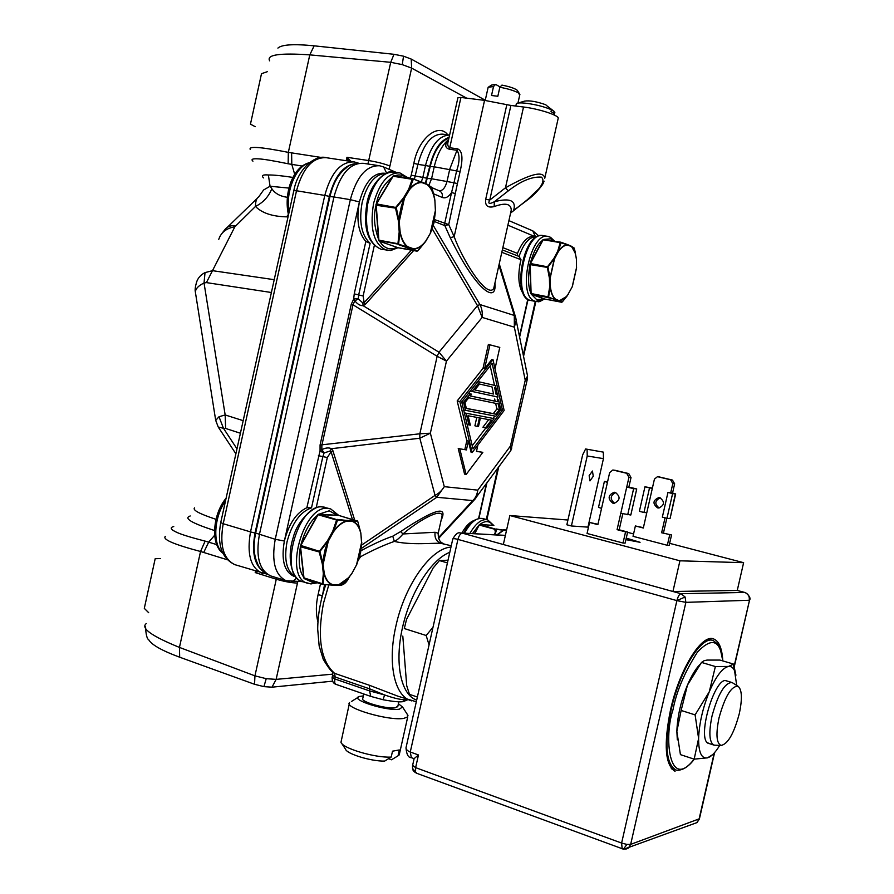 <?xml version="1.0" encoding="UTF-8"?>
<svg xmlns="http://www.w3.org/2000/svg" width="894" height="894" viewBox="0 0 894 894"><rect width="100%" height="100%" fill="white"/><g stroke="black" fill="none" stroke-linecap="round" stroke-linejoin="round"><path stroke-width="1.34" d="M485.263 100.229L411.206 59.06L403.54 56.188L393.986 54.299L390.723 62.312L367.915 164.004M145.554 626.672C145.856 634.394 146.94 638.808 148.817 639.88C151.79 644.92 162.071 650.698 179.672 657.202L254.555 684.279L263.909 686.637L272.011 687.173L276.134 679.373L332.791 674.143M250.242 149.477C248.32 145.99 261.014 146.951 288.337 152.36L288.136 163.77C273.061 160.663 263.138 159.031 258.355 158.864C252.544 158.517 250.745 159.288 252.946 161.188M411.206 59.06L411.631 68.1L402.244 64.625L390.723 62.312L309.771 54.869C279.576 52.802 266.2 54.791 269.675 60.848M146.27 623.565C140.514 628.113 151.578 636.07 179.448 647.412L254.946 675.853L254.555 684.279M227.244 559.733L200.547 551.497C173.794 544.39 162.071 539.328 165.401 536.322M354.505 163.792C342.905 165.848 334.524 176.71 329.372 196.367L255.047 533.025C251.549 552.168 254.388 565.064 263.529 571.747M449.112 137.251C440.295 140.414 433.847 150.103 429.757 166.34L425.298 183.471M410.178 178.353L411.218 175.224L422.84 177.425L421.365 181.795M411.218 175.224L413.866 163.323C418.426 138.089 438.675 122.322 447.782 134.838M317.94 621.978C315.794 613.608 315.839 604.545 318.063 594.767L322.164 595.516L321.359 599.718M350.996 161.445L346.95 157.299L348.28 161.032M272.011 687.173L332.523 681.183M256.41 571.411L255.203 572.585L257.405 571.724M236.977 448.822L223.455 428.282L218.225 427.019L215.711 420.392L219.008 416.749L225.165 414.95L243.179 420.661M288.393 214.448L286.572 216.851C272.346 216.527 261.987 213.051 255.472 206.458C255.516 201.295 256.556 198.155 258.589 197.026L263.607 189.975L270.055 186.254L271.832 188.712C274.939 193.439 280.09 196.3 287.309 197.295M348.839 161.121L349.744 160.372M277.9 48.097C281.688 44.566 293.768 43.817 314.163 45.829L393.986 54.299M195.361 291.925C194.847 290.047 195.227 286.885 196.49 282.426C197.842 278.056 200.692 274.771 205.028 272.603L204.033 282.985L225.165 414.95L225.623 428.461L223.455 428.282L219.008 416.749M205.028 272.603L212.526 270.67L274.223 279.688M271.396 292.506L206.402 282.605L234.865 226.774L255.472 206.458C263.182 202.58 268.636 196.669 271.832 188.712M206.402 282.605L204.033 282.985C197.306 286.27 194.523 289.969 195.685 294.059L215.577 419.588M263.484 177.906C261.149 175.503 262.769 174.531 268.379 174.978C273.653 174.9 281.867 175.716 293.008 177.425M302.194 166.06L288.136 163.77M173.749 526.521C169.894 527.516 170.508 529.27 175.582 531.774C179.85 534.042 189.696 537.149 205.128 541.116L216.728 544.591M267.306 71.699L261.506 73.688L250.454 124.132L255.237 126.713M160.529 558.538L155.187 558.705L144.303 608.356L148.661 612.681M519.012 256.466L521.012 259.729L520.319 262.512C517.492 277.408 518.732 288.159 524.052 294.763M356.583 299.87L358.271 298.819L362.819 302.932L363.109 305.681C360.293 305.815 357.522 304.195 354.817 300.82L352.996 304.798L351.23 304.351L353.678 299.077L354.817 300.82L356.583 299.87L355.868 298.663L353.678 299.077L354.236 293.88L365.836 241.481L370.127 243.324L358.684 294.931L363.143 295.97L364.137 302.72L411.374 250.164M361.578 545.128L435.054 495.377C438.831 493.477 441.904 490.571 444.284 486.671L436.753 497.287L435.054 495.377L419.811 438.216L430.36 433.188L446.452 361.109L438.999 352.225L477.485 305.625L482.157 317.415L446.452 361.109L437.155 356.293L352.996 304.798L321.862 445.324L321.829 449.637L320.063 450.766L324.12 452.912L321.829 449.637C325.684 447.738 328.869 447.436 331.395 448.71L332.847 450.598L354.627 519.906M295.612 576.742C286.661 571.713 283.789 560.091 287.019 541.865L287.03 541.82C292.025 523.135 300.183 511.815 311.503 507.859L306.854 507.725C296.339 512.72 288.84 523.817 284.37 541.026L359.41 201.932C364.774 182.331 373.022 172.754 384.163 173.201L385.627 173.425M407.206 699.376L406.189 699.566C402.177 700.125 394.992 698.583 384.61 694.962L369.971 688.961L335.161 677.004L334.579 673.338L369.434 685.273L397.908 696.191M527.415 378.832L527.46 375.525M475.06 499.109L472.781 500.573C475.418 498.226 477.083 494.751 477.798 490.147L476.692 496.785L475.06 499.109M493.566 394.031L474.87 389.974L493.566 394.031L491.968 386.856L479.53 384.04L491.968 386.856M495.645 403.35L496.885 408.938L493.309 413.62L495.902 414.224L466.355 408.469L464.947 402.591L468.747 397.763L498.226 403.887L499.478 409.541L495.902 414.224M466.322 408.357L493.309 413.62M474.87 389.974L479.542 384.04M494.583 387.437L496.17 394.623M496.885 408.938L499.478 409.541M470.289 391.069L497.936 397.037L495.399 385.56L477.787 381.559M472.099 391.471L479.586 381.95M463.64 409.955L495.846 416.235L500.752 409.798L498.561 399.886L497.276 399.618L497.757 401.752L470.166 395.964L471.574 394.165L468.4 393.461L471.574 394.165M465.495 410.391L463.561 402.311L470.21 393.874M488.727 419.61L482.916 427.22L486.828 428.07L494.058 418.593L464.344 412.883L494.058 418.593M485.52 427.835L491.409 420.113L480.38 418.057L478.469 426.594L477.519 426.427L479.441 417.878L468.087 415.755L470.333 425.153L468.97 424.907L466.199 413.319M497.276 399.618L498.561 399.886M461.751 401.898L463.561 402.311M470.199 395.919L497.757 401.752M495.153 401.16L494.684 399.026M476.781 417.386L474.904 425.801L477.519 426.427M467.126 424.471L468.97 424.907M472.233 445.771L485.867 427.902M493.13 418.37L494.896 416.056M490.18 365.825L494.505 385.359M497.053 396.847L497.679 399.685M472.982 448.866L461.717 401.942L492.147 363.344L502.45 410.134L472.982 448.866M500.741 409.743L502.45 410.134M466.411 449.917L458.231 448.542L466.411 449.917L468.389 441.088L471.104 452.319L472.155 452.587L459.851 401.574L457.18 400.948L483.028 368.294L484.615 368.641L491.923 359.388L492.985 359.611L459.851 401.574M458.231 448.542L464.567 474.111L466.132 474.513L459.818 448.933M466.132 474.513L482.838 452.342L476.48 451.403L477.921 444.977M492.985 359.611L504.127 410.48L472.155 452.587M494.997 368.809L499.791 347.431L488.381 344.413L483.028 368.294M484.615 368.641L489.968 344.738M361.657 542.96L361.556 545.496M352.381 519.269L331.082 451.783L329.964 451.068L331.395 448.71L419.811 438.216L419.856 433.791L430.36 433.188L444.284 486.671L477.798 490.147L510.452 446.028L510.854 450.509L509.837 451.995M482.838 452.342L476.513 451.258M464.835 449.526L466.813 440.697L468.389 441.088M466.813 440.697L457.18 400.948M499.243 263.808L515.458 316.789L527.561 376.016L525.236 380.252L514.352 327.182L516.207 320.253L515.749 317.694L514.296 315.459L498.93 265.205M329.964 451.068L324.12 452.912L322.857 456.611L311.503 507.859M306.854 507.725L320.063 450.766L320.074 445.011L419.856 433.791L437.155 356.293L438.999 352.225L363.109 305.681L365.233 304.53L364.137 302.72L362.819 302.932M441.446 518.755L442.128 515.704C441.334 507.222 416.682 521.928 403.004 533.964L435.11 532.276L438.216 533.193L438.071 533.93M400.613 531.595L403.004 533.964C399.841 537.719 396.947 540.211 394.332 541.406L392.768 536.188L400.613 531.595C434.763 508.932 448.274 505.121 441.133 520.152M474.256 499.936L510.854 450.509L527.281 379.436L525.236 380.252L510.452 446.028L511.86 448.028M514.352 327.182L514.296 315.459L479.866 304.53C481.855 308.151 482.626 312.442 482.157 317.415L514.352 327.182M432.227 228.819L477.485 305.625L479.866 304.53L433.299 225.5M432.126 229.11L431.601 230.473M318.387 455.694L327.316 457.527L331.082 451.783L332.847 450.598M360.941 550.738C373.256 544.122 383.861 539.261 392.768 536.188M416.682 700.114C401.037 694.996 394.355 663.683 402.423 627.856C410.368 592.029 431.422 559.186 449.794 552.336M510.262 214.549L511.267 210.079C510.999 203.687 505.3 202.525 494.17 206.581L494.326 201.765L508.273 190.891L505.456 187.807L489.756 200.077L485.71 199.25L506.831 104.665L510.899 105.447L489.756 200.077C487.688 203.821 489.219 204.391 494.326 201.765C509.971 197.652 516.419 200.502 513.659 210.325L527.739 199.798C536.836 193.193 543.887 183.114 543.34 182.935L544.1 181.169M508.273 190.891C520.822 181.046 531.863 176.453 541.406 177.135C544.055 179.56 543.206 183.46 538.847 188.824L527.359 199.731L510.798 212.917M354.236 293.88L358.684 294.931L358.271 298.819L355.868 298.663M359.656 556.28L360.617 556.694L359.869 555.509M451.269 545.765L440.831 543.328C434.741 542.747 411.229 545.463 394.332 541.406C383.917 545.072 372.675 550.168 360.617 556.694L358.595 559.689M473.742 520.621C469.551 522.219 465.606 526.365 461.907 533.036M523.526 107.012L505.456 187.807C530.712 173.57 543.809 170.419 544.737 178.364L558.269 117.997C557.8 114.968 538.043 108.677 523.526 107.012L510.899 105.447M455.638 193.607L451.559 192.568L453.973 182.767L457.415 183.583L448.732 224.595L454.163 236.664C462.209 259.092 486.336 298.63 493.678 288.65L511.267 210.079L511.122 212.504L512.038 211.934M494.17 206.581C487.722 208.157 484.894 205.709 485.71 199.25M494.918 283.141C497.142 304.664 475.832 290.449 450.252 237.692L444.832 225.612L434.283 221.477M506.831 104.665L484.559 100.363L454.163 236.664L450.252 237.692M434.618 219.622L448.732 224.595L444.832 225.612L444.653 223.578L451.559 192.568C448.598 196.971 445.514 198.602 442.306 197.485C442.798 194.423 441.904 192.244 439.591 190.947L439.367 190.858C442.832 190.735 445.413 187.494 447.089 181.136L449.771 169.111L457.538 148.829C462.377 150.684 463.226 158.26 460.086 171.559L457.415 183.583M332.803 672.254L332.602 675.316L335.161 677.004L334.736 678.915L332.177 677.216L332.546 675.54M348.291 578.809C345.587 583.972 341.866 586.106 337.105 585.224L336.636 585.078M502.853 247.649L517.47 253.393L517.548 255.427M558.079 118.868L558.269 117.997M484.559 100.363L460.935 97.457L457.896 97.781L448.263 141.096C447.246 144.392 447.738 146.594 449.738 147.733L460.935 97.457M294.238 576.351L293.545 576.138C284.147 571.434 281.096 559.722 284.37 541.026L275.229 539.294L350.336 199.664L359.41 201.932C356.17 219.589 358.315 232.764 365.836 241.481M517.47 253.393C522.297 241.469 527.862 235.815 534.154 236.418L536.165 236.754M428.93 185.17L431.556 178.766L453.973 182.767L456.655 170.743C459.728 161.702 459.84 154.874 456.979 150.281L449.19 149.175C445.19 147.968 444.687 145.018 447.704 140.336L448.43 140.324M329.942 196.579L333.965 196.959C340.279 173.984 350.09 162.764 363.389 163.323C354.661 163.267 348.928 164.809 346.213 167.96C338.569 173.637 333.138 183.181 329.942 196.579L255.65 533.059C253.103 545.441 253.762 555.655 257.628 563.701C258.578 567.735 262.881 571.78 270.536 575.837C259.305 570.249 255.595 556.493 259.405 534.556L333.965 196.959L350.336 199.664C356.672 176.543 366.439 165.245 379.626 165.77L383.392 166.887M449 137.765L444.977 140.112C438.194 145.007 433.277 153.824 430.226 166.552L425.812 183.695M715.289 745.216L713.77 745.037C709.266 742.076 708.674 732.421 712.004 716.094C718.038 694.057 724.665 682.86 731.895 682.48L732.667 682.882M718.999 717.96C724.956 696.404 731.326 685.854 738.109 686.313C742.009 689.676 742.411 698.75 739.327 713.524C733.974 733.516 727.884 744.154 721.022 745.44C716.418 743.216 715.748 734.052 718.999 717.96M433.009 627.23L426.159 635.489L429.053 644.876M426.159 635.489L404.311 628.549L406.535 619.408L404.311 628.549M402.803 636.081L406.725 685.732L409.463 694.336L417.375 697.029M447.436 562.885L439.423 560.572L448.039 560.192M406.535 619.408L433.054 568.115L439.423 560.572M625.744 849.177L628.393 848.048L630.661 844.394L685.877 602.355L676.892 600.623C677.987 596.466 679.351 594.164 680.982 593.717L685.083 596.991L685.877 602.355L749.239 600.265C749.742 596.41 748.222 593.806 744.691 592.454L744.993 592.521M623.42 849.211L626.884 844.417L630.661 844.394L699.432 818.759M505.356 535.484L459.997 532.936C457.963 532.154 455.56 534.154 452.8 538.937M675.048 771.332C665.08 764.985 663.571 744.49 670.522 709.858C679.474 669.081 701.913 633.388 713.725 638.986C719.011 641.121 722.039 648.362 722.799 660.7M709.635 639.534L709.076 638.897M626.258 538.121L640.07 542.312L625.912 539.641M589.135 475.686L592.443 471.026L593.27 476.256L589.962 480.916L589.135 475.686M612.871 503.166C607.507 498.807 607.942 495.175 614.167 492.259L615.318 492.393C620.671 496.673 620.28 500.305 614.144 503.311L612.871 503.166M614.603 503.277C609.753 499.109 610.144 495.522 615.776 492.538M657.571 507.859C652.441 503.758 652.844 500.338 658.777 497.612L659.873 497.746C664.98 501.769 664.622 505.188 658.777 507.993L657.571 507.859M659.146 507.971C654.408 504.026 654.777 500.651 660.23 497.846M670.064 518.565L675.663 493.946L672.556 493.03L667.952 492.438L662.342 517.134L666.969 518.308L672.601 493.577L675.35 493.924L670.075 518.509M667.952 492.438L672.601 493.577M652.385 488.113L644.943 486.805L639.378 511.312L643.948 512.474L649.525 487.923L652.341 488.303L646.787 512.743L643.948 512.474M644.943 486.805L649.525 487.923M666.969 518.308L669.74 518.565M631.89 487.778L636.729 488.962L633.645 488.571L626.728 487.107L631.89 487.778M625.554 531.874L627.644 532.019L625.118 543.139L623.029 543.027L625.554 531.874L617.072 529.661L620.782 513.301L630.818 515.011L636.729 488.962M620.782 513.301L628.951 477.284L626.66 473.272L612.859 469.987L609.652 472.591L607.451 482.358L604.389 481.43L607.562 481.832M604.378 481.486L598.511 507.367L601.55 508.384L597.874 524.644L589.548 522.465L597.963 524.264M603.327 452.129L585.592 448.978L603.327 452.129L603.45 458.633L587.224 455.985L587.101 449.336M669.718 534.847L667.326 545.306L669.17 545.407L671.55 534.97L661.627 532.757L665.035 517.816M671.55 534.97L661.627 532.757M663.482 532.88L666.812 518.263M670.724 492.795L672.824 483.565L670.634 479.799L657.47 476.681L654.43 479.128L652.341 488.303M672.556 493.03L674.646 483.822L672.467 480.067L659.37 476.96M646.787 512.743L643.322 528.019L635.377 525.963L633.03 536.311L667.326 545.306M643.401 527.683L635.377 525.963M617.072 529.661L619.173 529.807L622.805 513.793M627.644 532.019L619.173 529.807M628.795 487.375L631.019 477.575L628.739 473.574L615.005 470.3M589.548 522.465L587.056 533.483L623.029 543.027M587.224 455.985L571.4 525.974L566.852 524.778L582.642 454.89L585.592 448.978M571.4 525.974L587.95 527.136L603.45 458.633M671.774 768.929L672.59 768.706M743.618 562.684L737.259 590.442L672.936 591.493L503.333 544.513L509.848 515.525L679.932 560.806L743.618 562.684L669.64 543.34M633.578 533.919L627.566 532.343M589.85 522.487L589.057 522.275M679.932 560.806L672.936 591.493L680.982 593.717L744.691 592.454L737.259 590.442L744.847 592.476M567.925 520.017L509.848 515.525M412.615 765.376L415.621 767.644L621.609 843.064L676.892 600.623L457.929 539.395C454.42 538.456 452.677 538.445 452.699 539.373L406.234 746.736C405.518 748.904 406.871 750.669 410.268 751.999L418.47 754.972L414.123 758.626L412.615 765.376M622.168 848.898L621.609 843.064L626.884 844.417M694.157 759.151C668.6 792.118 663.951 736.243 672.914 710.037L673.014 709.635C676.501 691.308 684.648 672.143 697.432 652.139C711.836 636.919 720.262 639.825 722.698 660.878M728.297 681.396L725.012 680.479C713.747 681.384 698.393 734.063 706.986 742.556L710.495 743.976M719.692 745.384C716.195 751.206 712.82 755.061 709.579 756.972L707.579 757.833C701.566 758.995 698.572 752.536 698.605 738.466C699.209 723.525 702.762 707.959 709.288 691.755C716.038 676.255 722.441 667.829 728.509 666.455C731.102 666.142 733.114 667.572 734.566 670.735L736.701 685.419M735.93 675.216L733.561 664.086L728.509 666.455L715.368 666.544L709.288 691.755L695.107 714.876L698.605 738.466L694.169 759.151L707.579 757.833L712.652 754.637M695.107 714.876L681.139 710.462L676.859 731.448L680.423 754.625L694.169 759.151M715.368 666.544L701.499 662.42L704.137 660.677L707.02 660.085L720.005 660.085L733.561 664.086M701.499 662.42L687.464 685.072L681.139 710.462M699.89 664.466C695.577 668.969 691.442 675.83 687.464 685.072C680.893 701.119 677.361 716.586 676.859 731.448L677.317 739.852M549.452 279.632L550.201 277.833M543.854 298.741L536.97 299.937L531.494 294.417M544.1 239.38L550.693 238.799L553.621 240.989M376.475 203.497L376.53 203.284C378.307 193.249 383.582 184.51 392.343 177.068M319.069 514.151L329.216 510.798L337.451 515.335M315.604 582.229L312.565 582.43L305.312 579.033M494.471 534.78L496.304 529.002L506.451 530.656M495.064 534.813L496.583 529.427L503.411 530.187L496.796 534.903M544.737 299.043L561.577 302.239L548.022 296.853L549.642 287.13L549.419 278.168L547.273 267.049L553.833 258.511L554.481 258.958L558.37 251.616C561.432 247.28 564.505 245.112 567.601 245.101L560.873 242.229M553.833 258.511L557.733 251.158L560.225 242.565L567.578 244.822C564.449 244.811 561.343 247.012 558.247 251.404L561.063 242.553M549.419 278.168L549.989 278.135L547.966 266.915L554.336 258.779L549.989 278.135L550.413 287.019L549.642 287.13M529.986 264.546L530.824 293.478L548.614 296.953L550.223 287.13C550.995 293.031 552.693 297.099 555.319 299.356L531.047 293.735M557.733 251.158L558.37 251.616M567.399 244.543L574.227 248.186L576.429 258.925L576.518 267.854L576.429 258.981L575.334 253.326L576.429 258.925M575.133 251.56L575.334 253.326L571.601 246.543L567.601 245.101M576.518 267.686L572.216 286.695M568.55 293.891L562.114 302.027L558.884 300.987M576.585 267.775L572.35 286.594L567.399 295.501L572.361 286.572M554.839 299.546L555.465 299.099L559.387 300.786L566.952 296.227M417.107 251.18L398.378 244.598L397.931 243.727L399.193 231.948L398.433 221.109L395.427 207.721L403.63 197.719L404.423 198.256L409.474 189.707C413.52 184.734 417.688 182.376 421.99 182.633L413.129 178.834M403.63 197.719L408.703 189.148L412.268 179.202L413.062 178.811L421.968 182.287C417.621 182.018 413.397 184.399 409.307 189.45L413.319 179.202M398.433 221.109L399.115 221.064L396.266 207.553L404.222 198.032L401.44 205.81L399.685 214.236L399.115 221.064L400.132 231.803L399.193 231.948M376.061 205.195L378.62 240.128L398.635 243.838L399.875 231.937C401.25 239.111 403.82 244.14 407.575 247.035L398.869 244.285L378.944 240.564M408.703 189.148L409.474 189.707M421.767 181.974L427.332 184.354L432.026 187.584L434.864 200.032L435.4 210.772L434.864 200.032M434.663 198.703L434.652 198.859C433.355 192.378 431.009 187.662 427.6 184.712L421.99 182.633M435.389 210.548L430.316 233.11M435.501 210.783L433.959 223.008L430.562 232.921L425.656 241.19C421.778 246.174 417.699 248.7 413.408 248.744L412.726 249.292M398.076 247.739L416.984 251.169L413.285 249.057C417.621 249.024 421.756 246.476 425.678 241.402L417.621 250.912M407.027 247.28L407.742 246.733L413.408 248.744M323.058 584.486L332.49 584.899L323.002 584.497L322.41 583.827L323.326 573.613L322.321 563.935L319.113 551.643L327.461 540.803L328.254 541.306L333.507 531.807C337.742 525.918 342.145 522.387 346.738 521.213L346.313 520.409L357.22 520.666M327.461 540.803L332.724 531.293L336.58 520.029L337.351 519.414L346.313 520.409M322.321 563.935L322.991 563.902L319.94 551.475L328.053 541.127L325.215 549.173L323.483 557.465L322.991 563.902L324.265 573.445L323.326 573.613M300.451 546.726L303.736 577.837L323.114 583.927L323.997 573.602C325.595 579.725 328.422 583.491 332.49 584.899L338.614 584.877L332.233 585.078M332.724 531.293L333.328 531.595L337.653 519.906L346.716 520.878C342.067 522.051 337.608 525.627 333.328 531.595L333.507 531.807M352.359 520.777L357.756 521.437L360.807 532.869L361.668 542.423L360.595 552.615L356.807 564.349M361.522 542.177L360.807 532.88C359.377 526.812 356.695 522.934 352.784 521.236L346.738 521.213M351.7 573.814L356.762 564.438L361.668 542.434L356.605 564.516M360.785 532.79L357.756 521.437M356.762 564.449L351.711 573.792L343.877 583.86L338.614 584.877L349.409 577.088M407.239 714.261L407.742 716.854L403.82 718.374C389.046 721.179 343.285 707.735 349.588 702.55M407.742 716.854L399.227 754.905L398.031 755.821L399.339 749.954L392.522 751.172L391.192 757.084L384.666 761.073C371.524 761.509 346.738 753.955 345.531 749.206L341.765 743.506M399.227 754.905L399.54 753.474M398.411 703.734L402.535 706.998L399.327 709.188C386.487 711.4 348.492 699.153 359.5 696.437L363.344 695.912M363.78 693.979L362.808 698.326C359.097 701.377 386.376 709.344 395.293 707.78L397.875 706.148M349.308 703.801L340.972 742.299C342.391 748.323 375.268 758.056 391.192 757.084M398.031 755.821L391.527 759.788L388.566 758.704M518.006 103.067L524.521 101.134C529.516 100.318 536.568 101.514 545.686 104.721L551.43 109.772C544.737 106.844 536.478 104.699 526.667 103.324C521.358 102.709 517.972 102.776 516.508 103.514L515.693 106.04M554.705 113.013L554.057 111.325L553.654 113.136L551.017 111.594L551.43 109.772M547.34 106.162L554.057 111.325M519.76 94.954L518.162 92.797C513.972 90.562 507.859 88.718 499.835 87.266L497.835 96.261L491.521 95.502L493.522 86.528L488.102 87.299M500.115 86.986L495.622 84.371L491.7 85.031L488.85 86.819M495.622 84.371L493.522 86.528M517.615 90.853L517.257 90.283C514.732 88.338 509.625 86.617 501.936 85.109L499.835 87.266M323.036 451.235L321.885 452.029M402.244 64.625L403.54 56.188M276.604 577.736L254.946 675.853L266.233 678.68L276.134 679.373L297.78 581.625M266.233 678.68L263.909 686.637M222.628 552.827C212.426 544.48 213.856 517.09 225.523 500.841M289.064 212.28C285.152 192.344 295.936 166.005 309.112 162.898M240.408 433.244L225.623 428.461M329.372 196.367L324.779 195.428L250.521 531.896L255.047 533.025M358.282 163.11L354.281 161.937C340.905 161.378 331.071 172.542 324.779 195.428L296.517 190.757L223.198 523.728L250.521 531.896C246.733 553.766 250.488 567.489 261.786 573.099L262.802 573.412M427.097 178.275L422.84 177.425L425.488 165.502L417.934 164.373L414.391 179.269M429.757 166.34L425.488 165.502C430.819 145.521 438.853 135.385 449.593 135.083M353.398 161.803L326.265 157.702C312.688 157.087 302.775 168.106 296.517 190.757L293.813 190.69L220.751 522.521L223.198 523.728C219.488 545.374 223.377 559.018 234.854 564.662L235.703 564.919M449.526 135.083L442.686 134.145C431.679 133.899 423.421 143.979 417.934 164.373L413.866 163.323M322.41 595.594L324.578 584.631M318.063 594.767L320.51 583.748M389.069 169.324L389.929 166.016C384.275 163.803 377.29 161.993 368.965 160.607L346.95 157.299L346.19 160.719M466.657 98.161L411.631 68.1L389.929 166.016M255.516 571.132L255.203 572.585L276.324 579.223C284.37 581.581 291.422 582.866 297.478 583.089M288.047 216.884L286.572 216.851M314.163 45.829L309.782 54.869L288.337 152.36L321.561 157.5M291.612 152.952L291.813 164.44L294.729 174.419M205.128 541.116L200.547 551.497L179.448 647.412L179.672 657.202M214.661 535.249L208.704 542.122L203.731 552.391M234.865 226.774C226.45 228.193 221.086 232.373 218.773 239.324M221.522 233.96L224.785 229.769C227.132 226.618 230.786 225.243 235.759 225.623M214.515 530.533C191.495 523.035 183.393 518.185 190.232 515.972M288.941 188.086L270.055 186.254L268.379 174.978M194.579 507.848C192.299 510.027 199.44 513.86 216.002 519.325M370.127 243.324C361.433 235.267 358.773 221.645 362.148 202.446L362.159 202.39C367.132 183.806 374.932 174.162 385.56 173.447M519.023 256.433C523.85 242.866 529.706 236.329 536.59 236.821L536.847 236.876M411.665 700.885L410.201 700.404C394.265 695.051 387.46 662.655 395.863 626.225C404.691 584.922 431.109 548.134 450.978 547.083M325.785 584.732C320.533 599.874 317.839 614.681 317.694 629.152L319.169 646.049L323.259 659.325C327.886 667.013 331.193 671.416 333.171 672.545L334.579 673.338C320.678 660.778 316.99 637.422 323.494 603.249L328.78 584.933M438.306 537.819L472.781 500.573L436.753 497.287L361.265 548.514M361.645 542.222L361.858 542.881M413.631 250.566L365.233 304.53M383.09 699.611L384.61 694.962L369.546 690.894L369.434 685.273M370.775 696.392L369.546 690.894L334.736 678.915L334.769 682.96L335.943 684.346C333.373 683.541 332.087 681.239 332.121 677.44M374.318 245.526L363.143 295.97M327.316 457.527L316.174 507.826M440.831 543.328C436.317 541.44 434.406 537.752 435.11 532.276M402.289 701.701L406.524 699.142M336.043 684.379L370.686 696.37L383.168 699.756C393.986 701.712 400.769 702.304 403.54 701.522L407.932 699.622M486.414 483.609L478.603 518.431M519.481 336.3L527.818 299.144M501.813 252.298L521.012 259.729M320.074 445.011L351.23 304.351M449.19 149.175L449.738 147.733L457.538 148.829M535.294 301.39L523.269 354.929M497.846 468.121L486.314 519.492M507.881 225.176L534.724 236.508M427.578 178.476L431.556 178.766L434.227 166.798L460.086 171.559M433.702 193.853L442.306 197.485M296.719 578.016L292.383 581.625L291.355 581.636M287.153 581.033L286.125 580.72C275.017 575.155 271.385 561.343 275.229 539.294L255.65 533.059M535.472 236.631L532.69 230.82M386.554 173.011L383.615 166.977L396.087 172.33M271.363 576.105L286.125 580.72L302.25 581.614M430.226 166.552L434.227 166.798C437.032 154.863 441.524 146.046 447.704 140.336L448.598 139.598M685.083 596.991L676.892 600.623M416.705 773.288L412.547 768.438L412.536 765.711M749.552 600.097L733.918 667.136M734.03 667.807L749.53 600.22C750.837 598.399 749.574 595.918 745.719 592.778L744.691 592.454M714.239 752.994L699.041 819.273L696.761 822.681M627.711 514.732L633.645 488.571M672.824 483.565L674.646 483.822M672.467 480.067L670.634 479.799M657.984 476.759L659.839 477.027M628.951 477.284L631.019 477.575M626.66 473.272L628.739 473.574M613.396 470.065L615.497 470.378M607.451 482.358L601.55 508.384M415.576 771.935L415.621 767.644L418.47 754.972M411.341 757.654L410.268 751.999L457.929 539.395C458.98 535.551 460.499 533.483 462.466 533.193L503.333 544.513M671.226 768.248L675.573 769.712C665.84 763.51 664.365 743.517 671.148 709.735L671.238 709.322C680.032 669.695 701.812 635.176 713.3 640.596L718.161 644.473L720.095 648.038L722.821 660.912M487.219 519.738L482.894 518.576C476.759 517.28 470.635 522.152 464.511 533.182M493.678 525.393L487.655 519.861C481.799 518.576 475.876 523.113 469.886 533.461M472.468 533.606L478.581 525.594M479.821 524.499C485.23 520.386 489.61 520.666 492.952 525.348M494.773 529.259L495.913 534.858M549.598 236.921L548.212 236.485C530.522 230.987 516.978 295.534 534.612 301.088L535.864 301.502L544.033 298.808M547.765 236.407L543.306 235.67C525.191 230.127 511.949 296.149 530.276 300.362L531.449 300.663M530.801 292.886C528.108 286.75 527.806 277.442 529.918 264.948M530.321 263.194C533.651 251.303 537.741 243.682 542.58 240.363M408.379 178.074L399.909 172.911C388.454 172.363 379.76 182.231 373.815 202.525L373.48 203.955C369.557 229.322 373.949 244.766 386.677 250.298L387.717 250.476M394.567 175.939C398.914 174.196 402.959 174.811 406.714 177.817M399.126 172.788L394.399 172.061C382.52 171.614 373.703 181.929 367.926 203.039L367.713 204.055C364.171 228.92 368.686 244.006 381.235 249.314L382.006 249.448M396.936 247.347C390.13 250.588 384.364 248.566 379.615 241.291M378.564 239.346C374.184 226.841 373.323 215.644 375.972 205.743M318.175 514.564L338.77 515.425L330.713 508.932L328.042 508.418C303.345 504.328 283.208 577.178 307.458 583.234L310.509 583.849M303.647 577.043C299.255 571.389 298.149 561.41 300.339 547.106M300.708 545.429C304.943 530.477 310.687 520.33 317.918 515M329.964 508.72L322.164 506.898C297.411 503.948 278.146 575.624 302.161 581.581L302.898 581.815M333.238 532.299L332.825 531.081M474.748 533.729L479.184 525.013L474.513 533.718M496.304 529.684L479.184 525.013L479.765 524.499L479.162 524.912M496.583 529.427L479.765 524.499L493.823 525.404M503.054 529.796L506.596 530.008M497.086 534.925L503.434 530.477M547.832 267.485L530.187 264.613L531.114 293.679L544.859 299.088L562.114 302.027M547.966 266.915L530.444 263.507L543.228 239.704L530.254 263.507M560.639 242.173L543.228 239.704L560.795 242.743M530.824 293.523L531.349 294.361L544.927 299.099M571.367 246.241L574.149 248.018L575.211 251.918M561.577 302.239L562.326 301.881M550.19 278.068L554.481 258.958M555.465 299.099C552.872 296.864 551.196 292.841 550.413 287.019M571.579 246.811C574.082 249.225 575.68 253.326 576.362 259.092M576.518 267.854L572.328 286.46M568.584 293.69C565.623 298.026 562.594 300.306 559.499 300.529M375.972 204.525L376.508 203.921L376.061 204.581M396.109 208.224L376.218 205.24L378.911 240.33L379.369 241.19L398.333 247.806M396.266 207.553L376.508 203.921L393.125 176.252L376.396 203.91M412.782 178.766L393.125 176.252L412.95 179.415M432.003 187.539L434.719 199.071M378.62 240.184L379.291 241.179L398.255 247.806L417.889 250.778M399.372 220.986L404.423 198.256M407.742 246.733C404.032 243.861 401.495 238.888 400.132 231.803M427.578 185.024C431.165 188.153 433.556 193.227 434.775 200.222M435.4 210.772L430.506 232.786M300.306 545.966L300.831 545.463L300.406 546.044M319.795 552.134L300.54 546.759L304.005 578.116L322.645 584.397M319.94 551.475L300.831 545.463L318.063 514.743L300.663 545.418M337.653 519.906L318.834 514.139L318.063 514.743L337.262 520.219M338.625 515.402L318.789 514.128M338.927 515.469L357.522 521.101M357.712 521.303L338.714 515.413M343.877 583.86L349.509 576.965M303.748 577.915L304.373 578.742L322.745 584.452L332.121 585.101M323.259 563.779L328.254 541.306M332.646 584.609C328.634 583.201 325.841 579.48 324.265 573.445M352.75 521.571C356.628 523.258 359.276 527.102 360.695 533.115M361.556 542.569L356.706 564.349M351.677 573.624C347.632 579.48 343.307 583.134 338.737 584.587M266.635 574.037L234.854 564.662C221.645 558.314 216.94 544.323 220.717 522.677M226.104 498.215C212.66 514.05 210.403 544.401 222.796 553.174M288.494 214.851C283.767 194.959 291.757 167.144 309.391 162.674M293.847 190.567C297.657 169.234 314.99 154.293 326.265 157.702M235.882 453.794L218.65 427.678M227.199 227.434L257.025 198.557M416.302 701.79L397.931 696.202M474.256 499.947L438.529 538.501M441.468 518.688L438.216 533.193C438.06 542.133 442.206 542.982 443.737 543.619M478.927 518.375L486.861 483.006M519.626 337.027L528.086 299.322M519.459 256.6L502.35 249.918M293.545 576.138L295.657 576.798M486.872 519.649L498.707 466.97M523.549 356.315L535.864 301.49C539.071 300.999 536.59 303.614 544.513 298.965M508.909 220.628L532.891 230.909L538.881 235.982M439.423 190.88L432.081 187.729M410.145 178.342L407.653 177.28M378.754 165.636L363.389 163.323M731.583 682.39L725.224 680.468M738.109 686.313L732.342 682.692M713.77 745.037L707.344 742.959M721.022 745.44L714.25 745.171M412.927 769.667C412.95 770.706 414.179 771.902 416.615 773.254L623.677 849.255L696.974 822.603L699.365 819.083L714.608 752.58M461.751 533.036L505.389 535.361M713.032 638.785L713.725 638.986M615.295 492.393L614.167 492.259M659.85 497.734L658.777 497.612M745.719 592.778L744.903 592.487M405.988 747.831C406.558 754.469 408.323 757.743 411.285 757.643L414.123 758.671M712.63 640.395L708.271 639.143M675.573 769.712C674.434 769.89 683.709 773.444 694.314 759.151M734.566 670.735L733.404 664.343M463.606 533.126C467.484 526.052 472.68 518.073 482.335 518.431M554.582 241.145L550.559 237.323L548.212 236.485M535.864 301.502L530.567 300.462C511.569 298.741 522.789 230.976 542.736 235.58M398.009 247.727L390.779 250.499L381.224 249.303C367.87 243.503 363.065 228.406 366.819 204M366.819 203.966C370.529 180.376 389.527 168.217 394.399 172.061M321.672 506.842C317.627 504.406 298.082 517.257 293.087 538.009C286.46 558.202 292.025 578.999 302.161 581.581L310.989 583.916L317.392 582.787M321.974 506.853L324.388 507.166M474.435 533.707L479.631 524.487M479.72 524.487L493.868 525.404M530.824 293.478L529.907 264.468M530.108 263.574L542.87 239.838M542.904 239.771L560.706 242.173L567.31 244.498M571.333 246.219L567.332 244.498M562.371 301.848L566.986 296.171M334.915 182.153L334.244 182.052M324.768 219.991L324.176 219.89M378.62 240.128L375.927 205.095M376.184 203.977L392.757 176.386M392.801 176.308L393.773 175.816L412.894 178.766L427.298 184.332M432.026 187.572L427.332 184.354M417.979 250.733L425.678 241.425M425.678 241.402L430.539 232.954M435.501 210.693L430.55 232.954M261.037 508.652L260.467 508.485M254.108 546.927L253.46 546.737M303.736 577.837L300.283 546.569M300.518 545.452L317.716 514.788M318.689 514.128L317.739 514.743M332.155 585.101L338.278 585.067M343.877 583.871L338.323 585.067M402.535 706.998L407.977 715.39M398.847 701.812L397.707 706.897M358.058 697.342L351.42 701.488M554.861 112.298L554.258 115.035M519.895 94.362L517.939 103.078M488.035 87.802L485.218 100.441M517.257 90.283L519.47 93.747"/></g></svg>
